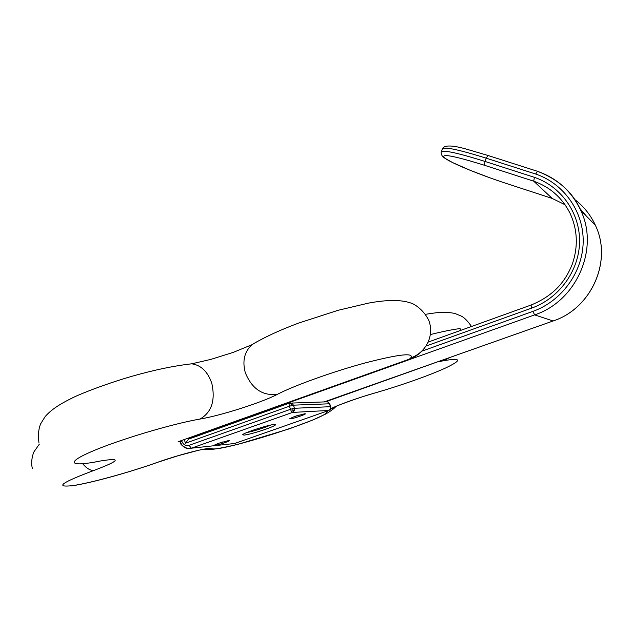 <?xml version="1.0" encoding="UTF-8"?>
<svg xmlns="http://www.w3.org/2000/svg" width="633" height="633" viewBox="0 0 633 633"><rect width="100%" height="100%" fill="white"/><g stroke="black" fill="none" stroke-linecap="round" stroke-linejoin="round"><path stroke-width="0.95" d="M190.937 438.273L188.46 438.495L188.642 439.088M270.924 425.004L264.412 427.56C257.441 429.965 251.546 431.635 246.735 432.561M425.922 346.093L531.712 308.089C558.979 298.372 579.053 270.971 579.559 242.051C580.121 213.115 561.162 186.379 534.402 177.335L533.722 181.188L552.221 198.446M531.15 305.019L531.055 305.035C554.397 295.508 565.625 280.862 572.177 264.444C578.356 246.68 577.589 229.494 569.866 212.894L569.866 212.894C561.938 197.528 549.895 186.957 533.722 181.188L484.514 165.284C452.817 155.465 439.626 153.099 444.944 158.203C451.566 163.259 480.241 174.977 506.693 183.57L506.036 183.356M304.742 413.753L294.654 416.474L289.795 418.642L290.325 418.832C293.427 418.73 307.654 413.816 305.035 413.753L304.742 413.753M228.553 440.576L218.385 443.345L214.065 445.26L214.785 445.426C218.227 445.141 231.48 440.631 229.043 440.56L228.553 440.576M274.39 424.442L275.189 424.426C276.621 424.838 273.44 426.444 265.638 429.253C256.207 432.474 249.006 434.428 244.045 435.124L242.661 434.744C243.27 432.948 268.803 424.648 274.39 424.442M234.574 443.511L328.986 410.421L330.655 408.894L328.836 410.469L292.501 412.423L294.266 410.785L293.087 410.54L292.755 408.617L290.365 409.361L189.069 445.308L191.348 448.204L234.598 443.504M293.087 410.54L291.394 411.553L292.501 412.423L191.348 448.204L187.827 448.591C182.621 446.455 180.073 444.247 180.176 441.976L179.994 441.375L181.624 440.497M180.176 441.976L181.821 441.169L181.639 440.56M444.944 158.203L443.567 157.253M187.582 438.368L188.46 438.495L534.648 314.886C576.212 301.324 599.562 249.078 580.706 210.298L580.706 210.298C571.639 191.293 557.246 178.3 537.528 171.321L535.676 174.035L486.231 158.179C459.582 149.863 445.007 146.714 442.507 148.739L441.336 151.912M184.338 439.524L185.437 443.235L188.602 439.104M291.773 405.492L290.982 403.838L291.908 403.261L289.574 403.079L289.036 404.02L289.384 406.236L293.443 405.16L329.698 403.783L330.782 406.679L294.424 408.277L293.443 405.16L291.908 403.261M290.982 403.838L289.036 404.02M328.527 402.192L330.616 406.655L330.473 408.958M325.346 401.876L443.67 359.671M423.968 348.743C420.035 353.625 415.169 357.099 409.369 359.14L178.11 441.747L180.057 441.565M256.61 341.899L252.053 344.668C263.637 337.603 279.074 330.434 298.357 323.162L338.259 310.257L368.509 303.112C387.119 299.646 401.275 299.638 410.975 303.072C412.787 303.405 422.757 308.326 428.755 320.274C431.366 327.221 431.239 334.271 428.383 341.448C424.727 349.495 418.84 354.994 410.73 357.938C414.417 352.494 399.281 354.14 365.328 362.883C333.227 371.539 294.274 385.537 277.396 394.327C262.6 396.068 251.894 388.828 245.272 372.608C242.186 360.857 244.449 351.544 252.053 344.668L233.221 352.399L210.852 359.386L191.728 363.817C201.041 365.122 207.735 371.626 211.802 383.321C215.552 400.452 211.628 412.36 200.02 419.062C221.154 415.509 262.03 402.446 277.396 394.327M449.834 357.495L443.345 360.763C461.544 357.605 462.296 360.011 445.592 367.995C429.396 375.44 399.953 385.806 374.918 392.966L373.644 393.37C357.874 397.674 335.696 406.323 335.3 406.6M430.337 334.572C442.704 331.494 452.627 329.492 460.088 328.574L460.634 330.402M220.3 442.696L222.61 441.984M295.382 416.221L299.227 415.011M534.402 177.335L485.013 161.439L486.231 158.179L487.98 155.473L537.385 171.266C558.535 179.424 572.976 192.432 580.706 210.298L595.384 225.293C612.728 260.891 591.333 308.611 553.068 320.986L324.159 401.915L553.084 320.986L534.648 314.886L532.883 311.389L421.887 351.149M553.068 320.986L553.139 320.971C591.357 308.611 612.76 260.946 595.384 225.293C590.589 214.904 583.658 206.271 574.574 199.387M565.032 204.72L552.118 198.406L506.693 183.57M586.356 216.075L579.788 208.352M328.836 410.469L234.131 443.662M484.514 165.284L485.013 161.439C458.387 153.091 443.836 149.894 441.359 151.841C440.544 153.099 442.435 157.182 443.543 157.221M189.069 445.308C185.659 446.115 183.238 444.73 181.821 441.169M291.394 411.553L289.384 406.236L185.437 443.235M532.883 311.389C561.55 301.205 582.677 272.396 583.183 241.98C583.776 211.557 563.742 183.467 535.676 174.035M187.827 448.591L187.827 448.591C184.235 447.974 181.79 445.782 180.5 442.008M428.09 342.121L531.055 305.035L531.712 308.089M294.266 410.785L294.424 408.277L292.755 408.617M442.507 148.739C444.342 144.751 453.125 145.115 468.847 149.831L488.138 155.528M326.153 401.844L328.266 402.034M330.79 406.702L330.655 408.894M185.873 364.466L191.728 363.817C174.091 365.803 154.136 369.965 131.862 376.311C113.956 381.446 90.321 389.722 74.607 396.828C58.647 404.534 51.075 409.899 45.188 416.546L40.686 423.77C38.502 428.889 37.933 435.322 38.985 443.068M409.369 359.14L410.73 357.938M200.02 419.062C172.39 423.754 118.624 439.824 91.666 451.527C64.289 463.309 70.769 467.043 100.085 461.046C122.074 457.445 120.072 460.563 94.064 470.39C61.575 482.536 54.375 487.624 72.478 485.653C90.187 483.177 129.267 472.4 157.008 462.501C178.965 454.621 209.61 446.851 211.533 448.544C218.63 453.093 331.597 417.068 326.383 411.901L326.573 411.268M330.735 408.681C341.163 403.799 355.888 398.561 374.918 392.966M439.27 361.609L443.345 360.763M326.383 411.901L334.999 406.726M202.489 449.422L211.533 448.544M157.008 462.501L177.818 455.807L198.303 450.324M94.064 470.39C90.543 470.707 86.84 468.594 82.939 464.044M95.725 461.995L100.085 461.046M489.625 177.707L470.422 170.404L452.54 162.546L444.706 158.115M188.349 439.199L289.368 403.142L327.649 401.797L329.864 403.807M39.293 444.231L34.261 451.384C33.343 452.516 30.234 461.599 32.457 468.681M335.965 406.37C334.398 408.412 330.996 410.959 325.742 414.014L312.742 420.043L289.186 428.873L238.483 444.176C220.268 448.48 209.381 450.269 205.804 449.549M71.616 485.938C94.515 482.251 129.623 472.163 157.293 462.454M425.59 314.292C435.52 312.718 441.85 312.037 444.564 312.259C450.886 312.67 454.668 313.208 455.91 313.873L460.911 315.954C463.918 317.141 467.439 320.654 471.49 326.493"/></g></svg>
